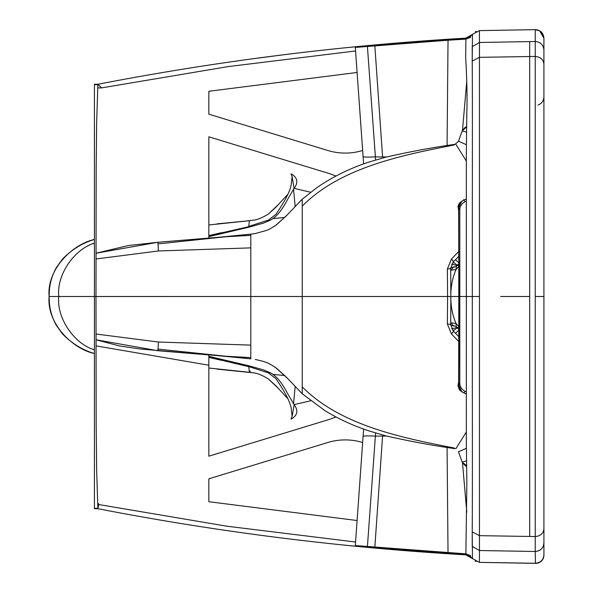 <?xml version="1.0" encoding="UTF-8"?>
<svg xmlns="http://www.w3.org/2000/svg" width="593" height="593" viewBox="0 0 593 593"><rect width="100%" height="100%" fill="white"/><g stroke="black" fill="none" stroke-linecap="round" stroke-linejoin="round"><path stroke-width="0.89" d="M221.315 232.701L208.84 235.584L208.84 136.805L330.131 173.823L335.964 176.032M208.84 238.038L208.84 235.777L248.734 226.704L249.394 220.707L253.078 220.203C257.199 219.855 262.306 217.787 268.399 214.014L278.421 204.541M208.84 236.659L249.268 227.104L263.329 223.168L269.985 220.359L268.377 220.099L249.631 226.126M208.84 227.03L208.84 234.124M217.134 223.85L249.401 220.707L208.84 224.969M250.379 371.107L249.26 371.07M268.399 378.986C262.306 375.206 257.199 373.138 253.078 372.789L217.134 369.142M208.84 354.955L208.84 357.223L249.631 366.867L248.734 366.289L249.394 372.285L208.84 368.023L208.84 357.379L221.315 360.292M249.631 366.867L268.384 372.893L269.985 372.634C280.978 377.941 287.642 394.612 290.192 397.977L294.106 404.5M208.84 368.023L208.84 456.187L330.131 419.169L335.964 416.961M272.958 218.624L284.803 217.453M294.098 188.404C298.553 182.377 297.523 177.507 291.015 173.793L292.119 176.625L291.378 182.933C291.2 189.026 286.026 199.515 275.856 214.399L268.384 220.099M310.665 192.228L294.172 188.404M295.151 206.201L293.557 189.486M284.803 375.547L272.958 374.368M268.384 372.901L275.856 378.593C286.026 393.478 291.2 403.966 291.378 410.06L292.119 416.368L291.015 419.199C297.523 415.485 298.553 410.615 294.098 404.589M294.172 404.589L310.665 400.772M293.046 403.322L293.557 403.522L295.151 386.792M278.421 388.452L268.399 378.979M458.708 251.521L451.481 259.03L447.374 268.985A5.685 0.86 -0.4 0 0 450.71 268.184L450.828 296.5C450.747 286.656 452.489 277.65 456.061 269.489L450.724 270.26L453.89 266.731M458.849 263.841L456.491 265.582L456.061 269.489L458.893 266.25M456.247 266.709L450.71 267.606M458.878 265.575L456.491 265.582A5.678 0.793 22.2 0 0 451.673 264.211M456.981 265.115A5.685 0.378 40.8 0 0 453.148 262.121M458.826 262.795A5.685 0.482 41.1 0 1 455.609 259.645M462.184 130.986L462.206 130.912C464.564 127.732 466.009 126.405 466.528 126.932L462.184 130.986L458.404 141.371L455.031 144.336C433.186 147.338 409.8 151.697 384.872 157.39L369.335 161.978C350.359 168.086 332.814 176.684 316.699 187.781L302.23 199.204L286.33 215.867L275.337 225.644M462.251 130.823L466.528 132.18M451.481 259.03A5.685 0.786 45.3 0 1 453.341 261.928L450.71 268.184L453.297 261.95A5.685 0.786 45.3 0 0 453.341 261.928L458.708 256.406M447.374 268.985L447.582 296.5L302.23 296.5L302.23 199.804M466.417 199.018L464 199.96L459.464 203.058L458.07 205.882L458.611 211.301M455.913 144.344L466.291 160.962M454.216 144.988L454.216 144.996C400.26 155.44 340.063 167.96 302.23 206.127L302.23 386.866C340.063 425.033 400.26 437.552 454.216 447.997L455.046 448.664M457.989 207.216A3.558 1.571 -179.8 0 1 458.678 206.572M466.387 144.714L458.471 141.193M455.046 144.336L458.404 141.371M287.227 214.918L276.368 224.917C271.498 228.112 268.147 229.965 266.309 230.477L255.361 233.516L250.802 234.139L157.946 243.901L157.946 242.27L217.794 237.348L157.931 242.27L95.984 253.233M255.85 233.427L255.361 233.516M157.931 350.722L217.794 355.644L140.044 348.981L119.534 345.971L95.962 339.759L157.946 350.722L157.946 349.092L250.802 358.854L250.802 296.485L302.23 296.5L302.23 393.189M452.274 39.961L452.266 39.153L465.853 38.412L472.473 34.394L472.206 61.131C472.621 105.072 472.213 212.161 472.31 296.5C472.213 380.832 472.621 487.92 472.206 531.862L472.473 558.599L465.853 554.581L374.791 547.932L355.318 545.575L465.89 553.855L466.861 481.857L466.32 441.392L466.357 296.5L95.984 296.507L250.802 296.5L250.802 234.139L217.794 237.348M250.802 235.369L225.992 236.748M95.984 258.978L158.413 250.972L250.802 247.874M465.868 465.498L466.535 466.061C466.068 466.624 464.623 465.297 462.206 462.088L466.624 465.727M466.55 460.791L462.251 462.169M455.609 333.348A5.685 0.482 138.9 0 1 458.826 330.197M453.148 330.872A5.685 0.378 139.2 0 0 456.981 327.877L458.849 329.159M451.673 328.789A5.678 0.793 157.8 0 0 456.491 327.41L456.981 327.877M450.71 325.387L456.247 326.283L456.491 327.41L458.878 327.418M458.893 326.75L456.061 323.504L456.247 326.283M456.136 323.504L450.724 322.733L453.89 326.261M456.061 323.511C452.489 315.343 450.747 306.344 450.828 296.5L450.71 324.816A5.685 0.86 -179.6 0 0 447.374 324.008L451.481 333.963L458.708 341.472M458.471 451.799L466.372 448.293M466.291 432.038L455.913 448.649M455.031 448.656L454.216 448.004M458.678 386.428A3.558 1.571 -0.2 0 1 457.989 385.776L459.464 389.935L464 393.033L466.417 393.974M458.611 381.684L457.989 385.776M450.828 296.5L447.582 296.5L447.374 324.008M458.708 336.587L453.341 331.072L450.71 324.816L453.297 331.042A5.685 0.786 134.7 0 1 453.341 331.072L453.341 331.072A5.685 0.786 134.7 0 1 451.481 333.963M250.802 345.126L158.413 342.028L95.962 334.015M255.294 359.469L255.879 359.566M275.337 367.349L287.227 378.082M225.992 356.245L250.802 357.623M529.705 119.704L529.705 296.5L529.705 41.606L535.242 41.51L535.242 56.461C540.46 56.891 543.351 59.441 543.922 64.111L543.922 49.908C543.351 44.779 540.46 41.977 535.242 41.51L535.242 29.724L539.637 30.843L543.922 38.211L543.922 554.774C543.507 559.881 540.66 562.713 535.39 563.268L535.242 551.483L479.463 550.526L472.213 546.309L472.206 531.862L479.448 535.664L479.448 57.336L472.206 61.138M543.922 104.835L543.922 495.993M541.172 31.903L543.922 38.182C543.388 32.934 540.497 30.095 535.242 29.65L535.242 29.724M470.019 556.204L472.473 558.599L465.853 554.848C342.161 547.65 219.506 532.269 97.882 508.72C219.521 532.277 342.183 547.65 465.853 554.848C342.161 547.65 219.506 532.269 97.882 508.72L96.666 470.835L96.17 425.396L95.984 296.507L96.17 167.626L96.666 122.18L97.882 84.273L101.611 87.897L228.186 66.594L355.57 50.976M529.705 41.606L479.463 42.466L472.213 46.684L472.206 61.131M479.463 42.466L479.448 57.328L535.242 56.461L535.242 536.532C540.46 536.102 543.351 533.552 543.922 528.882L543.922 38.501M472.31 296.5L479.448 296.5L466.357 296.5L466.32 153.55L466.861 111.143C467.543 89.706 466.046 63.962 465.683 57.454L465.89 39.138L448.026 40.213L447.078 145.663M452.266 39.153L374.791 45.061L356.393 46.929L355.318 47.425L448.026 40.213M355.57 542.017L226.711 526.184L98.69 504.532L97.882 508.72L94.428 508.72L94.428 84.273L97.882 84.273C219.506 60.723 342.161 45.35 465.853 38.152L472.473 34.394L470.138 36.714M367.415 46.373L375.384 156.893L386.525 156.96M382.581 156.937L374.791 45.061M470.612 36.877L470.612 37.322L465.89 39.138M462.481 130.275L466.78 81.1L462.481 130.275M375.569 160.014L375.384 156.893C367.564 157.227 363.457 157.123 363.086 156.574L363.62 163.942M472.473 558.599L479.411 562.372L535.242 563.343C540.497 562.905 543.388 560.059 543.922 554.818M98.69 503.791L98.69 504.532L98.001 504.532L98.69 503.791L97.756 503.791M535.323 563.343L535.612 563.35A8.169 8.169 0 0 0 543.922 555.189L543.922 543.084C543.351 548.214 540.46 551.016 535.242 551.483L535.242 536.539L479.448 535.664L479.463 550.526M447.078 447.33L448.026 552.78M367.415 546.62L375.384 436.1L386.525 436.033M374.791 547.932L382.581 436.055M452.266 553.847L452.274 553.032M470.612 556.115L470.612 555.678L465.89 553.855M466.802 512.144L462.481 462.718L466.802 512.137M363.62 429.05L363.086 436.418C363.457 435.87 367.564 435.766 375.384 436.1L375.569 432.986M458.76 207.157A2.846 1.253 0.2 0 0 458.619 207.543L458.619 207.543A2.846 1.253 0.2 0 0 458.723 207.876L461.888 201.005M458.73 254.59A2.846 0.371 0.1 0 0 458.7 254.642A2.846 0.371 0.1 0 0 458.73 254.694L458.723 207.876L459.797 209.499C460.012 206.105 461.739 203.51 464.979 201.716L463.682 199.611M461.888 391.988L458.723 385.116L459.13 296.5L458.73 254.694M466.432 200.983L464.979 201.716M459.797 209.499L459.797 383.501L458.723 385.116A2.846 1.253 179.8 0 0 458.619 385.45L458.619 385.45A2.846 1.253 179.8 0 0 458.76 385.835M459.797 383.501C460.012 386.888 461.739 389.482 464.979 391.284A2833.599 1413.401 25.3 0 1 464.082 392.729M464.979 391.284L466.432 392.01M101.611 87.897L97.801 87.897M94.428 84.273L97.882 84.273C219.506 60.723 342.161 45.35 465.853 38.152C342.183 45.342 219.521 60.723 97.882 84.273L94.428 84.273L97.882 84.273M53.036 296.493L49.115 296.5L49.278 291.63M49.382 302.652L49.108 296.5C46.662 269.378 72.479 244.146 94.428 239.468C82.449 242.982 71.797 249.542 62.465 259.126L56.365 267.591C51.954 275.486 49.567 283.951 49.197 293.001L49.152 294.135M49.412 290.103L49.197 293.001M49.278 301.318L49.108 296.5L58.789 296.5C56.409 275.019 74.192 249.104 94.428 243.167M94.428 349.826C74.192 343.888 56.409 317.974 58.789 296.5L95.984 296.5M49.152 298.865L49.197 300.058C49.575 309.079 51.969 317.529 56.365 325.401L62.465 333.874C71.797 343.451 82.449 350.011 94.428 353.539C72.487 348.847 46.662 323.615 49.115 296.5L49.115 296.5M49.197 300.058L49.441 303.231M281.705 55.023L257.77 58.151M476.231 31.303L475.319 31.763M469.3 37.203L465.898 38.145M534.953 29.657A8.843 8.843 0 0 0 534.923 29.657L479.411 30.621L535.242 29.65L479.411 30.628L472.473 34.394M465.861 554.848L469.167 555.723M475.186 561.156L475.986 561.578M362.649 150.474A59.463 59.463 0 0 1 327.855 150.496L208.84 114.175L208.84 91.278L357.097 72.472M362.649 442.519A59.463 59.463 0 0 0 327.855 442.497L208.84 478.818L208.84 501.715L357.097 520.521M529.705 385.116L529.705 318.723M529.705 406.368L529.705 473.288M294.106 188.5L292.119 176.625M292.119 416.368L294.195 404.619L294.506 405.034L293.98 404.515M500.625 296.5L529.705 296.5L529.705 536.45M158.413 250.972L157.946 242.27M465.868 127.495L466.595 127.273M462.184 462.006L458.404 451.629M157.946 350.722L158.413 342.028M479.455 42.474L479.411 30.628M356.423 47.358L356.393 46.929M363.079 156.596L355.318 47.425L363.086 156.574M479.455 550.526L479.411 562.372L535.242 563.268M363.086 436.418L355.318 545.575L363.079 436.396M356.423 545.634L356.393 546.064M535.242 296.5L543.922 296.5L543.922 488.15M458.804 332.05L458.804 260.942M466.357 296.5L459.13 296.5M543.922 543.092L543.922 554.781M97.904 84.673L94.428 84.673M97.904 508.32L94.428 508.32M524.019 296.5L515.487 296.5M525.316 296.5L529.705 296.5M208.84 356.334L249.268 365.888L263.329 369.824L269.985 372.634M269.985 220.359C280.978 215.051 287.642 198.381 290.192 195.023L293.98 188.478M276.093 207.024L268.562 213.895M252.685 220.27L249.394 220.707M287.679 194.46L276.538 206.572M268.562 379.097L276.093 385.969M458.426 141.282L462.199 130.905M255.294 233.531L250.802 234.139M157.931 242.27L128.214 245.576L95.984 253.226M450.828 301.363L450.828 297.271M455.031 448.664C433.016 445.595 409.941 441.318 385.798 435.848L369.335 431.015C353.762 425.974 339.018 419.221 325.112 410.764L302.23 393.789L286.33 377.126M458.426 451.71L462.199 462.088M255.361 359.477C264.552 361.634 267.058 361.878 276.368 368.075L286.345 377.141M250.802 358.854L217.794 355.644M276.538 386.428L287.679 398.533M253.078 372.789L249.356 372.152L253.078 372.789M208.84 365.214L95.97 345.875L208.84 365.214M535.242 29.65L537.903 30.035M538.007 105.02C541.728 103.59 543.699 100.884 543.922 96.896M458.782 260.994L458.619 207.543L459.004 205.059L460.546 201.983M543.922 495.622L543.922 496.119M458.782 331.998L458.619 385.45L459.004 387.933L460.546 391.009M97.882 508.72L94.428 508.72M49.078 296.5L49.382 290.34M49.234 292.364L49.212 292.742M49.204 300.162L49.226 300.584"/></g></svg>
